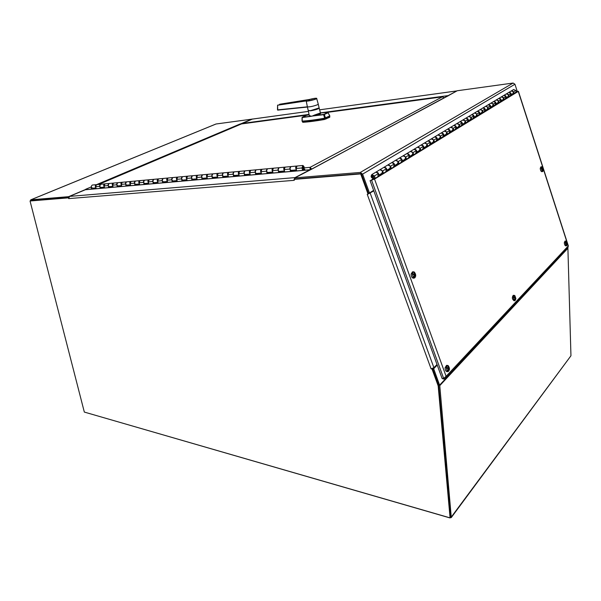 <?xml version="1.0" encoding="UTF-8"?>
<svg xmlns="http://www.w3.org/2000/svg" width="601" height="601" viewBox="0 0 601 601"><rect width="100%" height="100%" fill="white"/><g stroke="black" fill="none" stroke-linecap="round" stroke-linejoin="round"><path stroke-width="0.9" d="M85.222 412.331L449.796 517.882L451.291 517.566L439.767 385.632L567.9 248.266L567.75 247.582M451.313 517.529L570.95 355.769L451.501 516.755M31.109 200.681L68.627 197.594L30.05 200.997L84.328 412.076L450.081 517.874L438.174 385.857L431.931 368.781L431.09 368.864L433.899 367.684L436.784 364.724M68.754 197.158L68.597 196.677L30.884 199.81L215.714 124.137M30.275 200.899L30.884 199.81M437.002 365.31L433.674 368.736L439.767 385.632M433.674 368.736L432.675 368.826L438.655 385.181M438.707 385.421L450.397 516.837M216.044 124.001L252.18 119.103M567.9 248.266L570.95 355.769M86.259 189.608L85.673 189.292M252.157 119.021L240.61 123.904M86.146 189.247L68.597 196.677M433.426 368.06L432.675 368.826M85.635 189.292L91.299 186.903M240.122 123.971L96.551 184.65L95.619 186.716L96.235 188.661L91.983 189.105M241.294 123.986L252.337 119.103M456.865 90.946L447.58 95.927M447.482 96.152L457.233 90.751L513.126 83.043L514.944 84.245L517.288 91.51M367.474 194.243L368.06 194.093L360.69 173.922L294.054 179.376L294.257 180.195M85.537 189.676L69.476 196.399L68.702 198.608L68.454 197.849L30.05 200.997M360.69 173.922L294.054 179.376M368.06 194.093L368.676 193.702L361.314 173.554M373.537 191.013L368.173 194.018M438.174 385.857L438.7 385.301L432.555 368.496M450.081 517.874L450.562 517.228L438.7 385.301M294.19 179.308L294.993 177.611L309.966 169.76M431.09 368.856L367.234 194.303M373.431 190.72L368.653 193.642M68.702 198.608L294.287 180.323M373.364 190.532L369.48 192.966L362.598 174.117L360.307 172.434L294.828 177.873L295.106 178.993L360.57 173.614M361.622 174.388L368.503 193.221L369.48 192.966M294.828 177.873L311.761 169.121M447.452 95.995L311.806 169.114M447.632 96.085L448.136 95.905M302.588 170.391L301.995 167.949L302.844 165.478C304.444 166.53 304.587 167.807 303.272 169.294L302.844 169.219L303.114 170.346M297.044 166.019L296.113 168.483L296.691 170.842L290.508 171.39L289.93 169.046L290.786 166.597C289.464 168.077 289.607 169.332 291.215 170.376L290.779 170.308L290.989 171.142L290.508 171.39M285.107 167.123L284.16 169.565L284.746 171.909L278.691 172.442L278.105 170.121L278.969 167.694C277.639 169.159 277.782 170.406 279.397 171.435L278.962 171.368L279.172 172.194L278.691 172.442M273.402 168.212L272.456 170.631L273.042 172.945L267.099 173.471L266.513 171.172L267.385 168.776C266.048 170.226 266.19 171.458 267.821 172.472L267.385 172.404L267.588 173.223L267.099 173.471M261.931 169.279L260.977 171.676L261.57 173.967L255.748 174.485L255.155 172.209L256.034 169.828C254.681 171.27 254.824 172.487 256.469 173.494L256.026 173.426L256.236 174.237L255.748 174.485M250.685 170.323L249.731 172.697L250.316 174.966L244.607 175.477L244.021 173.216L244.9 170.864C243.54 172.292 243.69 173.501 245.336 174.493L244.892 174.425L245.103 175.229L244.607 175.477M239.656 171.353L238.695 173.704L239.288 175.95L233.691 176.446L233.098 174.215L233.984 171.878C232.617 173.291 232.76 174.493 234.42 175.469L233.977 175.409L234.187 176.198L233.691 176.446M228.846 172.352L227.869 174.688L228.47 176.912L222.979 177.4L222.378 175.184L223.271 172.87C221.897 174.275 222.047 175.462 223.707 176.431L223.264 176.371L223.474 177.152L222.979 177.4M218.231 173.343L217.254 175.65L217.855 177.851L212.469 178.332L211.868 176.146L212.762 173.847C211.387 175.244 211.529 176.416 213.205 177.37L212.754 177.31L212.972 178.091L212.469 178.332M207.818 174.313L206.842 176.596L207.443 178.775L202.154 179.248L201.553 177.077L202.454 174.808C201.072 176.191 201.215 177.348 202.898 178.294L202.447 178.242L202.657 179.008L202.154 179.248M197.601 175.259L196.625 177.528L197.226 179.684L192.035 180.15L191.434 178.001L192.335 175.747C190.945 177.115 191.095 178.272 192.778 179.203L192.328 179.143L192.538 179.909L192.035 180.15M187.58 176.191L186.588 178.444L187.196 180.578L182.103 181.029L181.494 178.903L182.404 176.671C181.006 178.031 181.156 179.173 182.847 180.097L182.388 180.037L182.606 180.796L182.103 181.029M177.731 177.107L176.739 179.338L177.348 181.457L172.344 181.9L171.743 179.789L172.652 177.58C171.255 178.925 171.398 180.06 173.096 180.969L172.637 180.916L172.855 181.667L172.344 181.9M168.07 178.001L167.07 180.217L167.679 182.313L162.773 182.749L162.165 180.661L163.074 178.467C161.669 179.804 161.819 180.924 163.517 181.833L163.066 181.772L163.277 182.516L162.773 182.749M158.574 178.888L157.582 181.081L158.183 183.155L153.368 183.583L152.759 181.517L153.668 179.338C152.263 180.668 152.414 181.78 154.111 182.674L153.661 182.621L153.879 183.358L153.368 183.583M149.251 179.752L148.252 181.93L148.86 183.989L144.127 184.409L143.519 182.358L144.435 180.202C143.023 181.517 143.173 182.614 144.879 183.5L144.42 183.448L144.638 184.176L144.127 184.409M140.093 180.601L139.094 182.764L139.702 184.8L135.052 185.213L134.436 183.185L135.36 181.044C133.948 182.351 134.098 183.44 135.803 184.319L135.345 184.267L135.563 184.988L135.052 185.213M131.101 181.442L130.094 183.583L130.702 185.604L126.135 186.01L125.519 183.996L126.443 181.87C125.031 183.17 125.173 184.252 126.886 185.116L126.428 185.063L126.646 185.784L126.135 186.01M122.258 182.261L121.252 184.387L121.86 186.385L117.368 186.783L116.759 184.792L117.683 182.689C116.263 183.974 116.414 185.048 118.127 185.904L117.668 185.852L117.886 186.558L117.368 186.783M113.566 183.072L112.56 185.176L113.176 187.159L108.758 187.55L108.142 185.574L109.066 183.485C107.647 184.762 107.797 185.829 109.51 186.678L109.051 186.626L109.269 187.332L108.758 187.55M105.025 183.861L104.018 185.949L104.634 187.918L100.292 188.301L99.676 186.348L100.6 184.274C99.18 185.544 99.33 186.595 101.051 187.437L100.585 187.384L100.803 188.083L100.292 188.301M303.648 167.078L303.174 168.438L302.942 166.334L303.648 167.078M96.183 188.496L91.961 189.045M104.574 187.745L100.803 188.083M113.116 186.986L109.269 187.332M121.808 186.212L117.886 186.558M130.65 185.424L126.646 185.784M139.65 184.62L135.563 184.988M148.808 183.808L144.638 184.176M158.131 182.974L153.879 183.358M167.626 182.133L163.277 182.516M177.295 181.269L172.855 181.667M187.144 180.39L182.606 180.796M197.173 179.496L192.538 179.909M207.39 178.587L202.657 179.008M217.802 177.663L212.972 178.091M228.418 176.717L223.474 177.152M239.236 175.755L234.187 176.198M250.264 174.771L245.103 175.229M261.518 173.764L256.236 174.237M272.989 172.742L267.588 173.223M284.694 171.706L279.172 172.194M296.639 170.639L290.989 171.142M302.528 167.664L302.957 166.432L303.167 168.34L302.528 167.664M303.64 169.129L304.654 169.031L304.932 170.181M304.414 170.226L304.181 169.287L304.654 169.031M302.889 169.399L304.181 169.287M296.398 169.655C295.384 168.115 295.452 166.92 296.601 166.056L296.826 166.056M292.116 170.293L290.824 170.481M284.453 170.722C283.439 169.197 283.514 168.01 284.671 167.168L284.889 167.168M280.306 171.353L279.007 171.54M272.741 171.758C271.735 170.248 271.817 169.084 272.974 168.25L273.192 168.25M268.73 172.389L267.43 172.585M261.262 172.78C260.263 171.285 260.346 170.128 261.51 169.317L261.72 169.317M257.386 173.411L256.071 173.599M250.008 173.787C249.017 172.299 249.107 171.157 250.271 170.361L250.482 170.361M246.26 174.41L244.938 174.598M238.973 174.771C237.988 173.298 238.079 172.171 239.251 171.39L239.453 171.383M235.344 175.387L234.022 175.575M228.155 175.732C227.17 174.275 227.268 173.163 228.44 172.389L228.643 172.389M224.646 176.348L223.309 176.536M217.539 176.679C216.563 175.229 216.66 174.132 217.832 173.381L218.035 173.373M214.144 177.287L212.799 177.475M207.12 177.611C206.151 176.176 206.256 175.086 207.428 174.343L207.63 174.343M203.837 178.212L202.492 178.407M196.895 178.52C195.934 177.1 196.046 176.025 197.218 175.297L197.413 175.289M193.725 179.121L192.373 179.308M186.866 179.414C185.912 178.001 186.017 176.942 187.196 176.228L187.392 176.221M183.793 180.007L182.441 180.202M177.017 180.292C176.07 178.895 176.183 177.843 177.355 177.137L177.543 177.137M174.042 180.886L172.682 181.074M167.348 181.156C166.402 179.774 166.522 178.73 167.694 178.039L167.882 178.031M164.471 181.742L163.111 181.93M157.845 182.005C156.914 180.631 157.034 179.601 158.213 178.918L158.394 178.91M155.073 182.584L153.706 182.779M148.522 182.832C147.591 181.472 147.718 180.458 148.89 179.789L149.078 179.782M145.84 183.418L144.465 183.606M139.357 183.651C138.44 182.306 138.568 181.299 139.74 180.638L139.92 180.631M136.765 184.229L135.39 184.417M130.357 184.454C129.44 183.117 129.576 182.126 130.748 181.472L130.92 181.464M127.848 185.033L126.473 185.221M121.515 185.243C120.606 183.921 120.741 182.937 121.913 182.291L122.086 182.283M119.088 185.814L117.713 186.002M112.823 186.025C111.921 184.71 112.056 183.733 113.228 183.102L113.401 183.095M110.479 186.588L109.097 186.776M104.281 186.783C103.38 185.484 103.522 184.522 104.687 183.898L104.859 183.883M102.012 187.347L100.63 187.535M95.882 187.535C94.988 186.242 95.131 185.288 96.295 184.672L96.468 184.665M92.359 185.04L92.276 185.048C90.856 186.302 91.006 187.347 92.727 188.181L95.987 187.888M93.884 188.699L93.688 188.09M241.692 123.911L241.196 124.061M91.202 188.271L91.562 187.55M444.349 97.843L442.336 96.859L442.99 96.859M310.086 169.692L310.086 167.341L311.664 169.069M91.6 187.61L91.059 189.18M304.196 167.882L310.086 167.341L310.815 169.302M310.672 169.377L310.349 168.43M325.366 118.352L329.581 116.384L329.656 115.828M306.563 115.347L309.094 114.768L306.57 115.339M306.044 115.52L302.055 117.511L302.033 121.049L302.491 121.432L324.848 118.517M324.375 114.483L323.608 114.686L324.375 114.483L325.434 117.946L324.871 118.517L324.675 118.164L329.716 115.933L328.108 112.748L324.375 114.483M302.153 120.981L302.476 121.432C308.441 121.117 315.901 120.147 324.871 118.517L325.299 118.397M311.596 100.089L312.062 99.939M308.298 110.659L309.252 115.535L311.438 116.278L302.205 117.541L302.183 121.094C308.155 120.778 315.653 119.802 324.675 118.164L323.608 114.686L302.341 117.255M313.023 99.781L313.444 99.698L313.023 99.781M311.543 100.044L312.062 99.924M310.319 100.555L312.512 100.029M312.467 99.841L311.987 100.051L312.467 99.864M327.808 112.485L320.461 112.89L327.861 112.477L329.814 115.835L329.596 116.376M309.808 115.715L309.515 116.271L309.342 115.632M320.476 112.928C321.603 113.476 319.582 114.378 314.413 115.617L323.654 114.408M314.361 115.107L314.413 115.617L312.152 116.113L314.361 115.107L320.423 112.95M311.453 116.203L312.152 116.113M309.312 100.622L309.876 99.368C314.06 98.294 316.261 98.016 316.479 98.526L316.479 98.526C316.006 99.375 307.201 101.501 306.442 100.953L306.307 100.87M306.217 101.021L307.374 106.813L306.247 100.991C306.36 101.839 317.14 99.21 316.674 98.444C317.11 98.451 316.667 97.587 309.823 99.36L309.184 100.667M308.373 110.682L310.672 110.689L308.238 110.554L307.374 106.813L277.564 110.036M277.752 110.111L277.579 105.198L277.489 109.87L277.624 105.228L306.194 100.923L277.624 105.145M306.3 100.878L277.579 105.198M307.344 106.835L277.489 109.893M307.374 106.813L307.381 106.843C309.598 107.053 312.918 106.377 317.328 104.814L318.26 104.146L319.139 107.932C317.809 108.052 323.488 107.699 310.664 110.689C314.007 110.216 316.802 109.352 319.071 108.097M309.492 99.601L307.802 100.968M279.345 104.822L279.638 104.296L309.485 99.563M279.765 104.273L279.42 104.709M309.673 99.428L279.69 104.228L279.307 104.829M516.327 91.908L373.552 179.346L370.088 180.653L374.536 179.083L518.272 91.405L516.297 91.81M568.223 246.019L568.073 247.236L445.649 378.232M444.244 378.067L444.537 378.863L445.574 378.307L446.107 376.331L443.636 378.367L442.111 378.495L370.088 180.653M444.537 378.863L443.012 378.991L442.809 378.435M372.207 179.879L372.019 179.346L374.318 177.949M380.681 174.08L382.552 172.945M388.584 169.279L390.447 168.145M396.284 164.599L398.125 163.48M403.782 160.039L405.615 158.927M411.092 155.599L412.902 154.495M418.213 151.272L420.009 150.175M425.155 147.05L426.935 145.968M431.924 142.933L433.697 141.859M438.535 138.921L440.285 137.847M444.98 135L446.723 133.94M451.268 131.176L452.996 130.124M457.414 127.442L459.134 126.398M463.416 123.791L465.121 122.754M469.276 120.23L470.966 119.201M475.008 116.744L476.683 115.73M480.612 113.341L482.272 112.327M486.089 110.013L487.734 109.006M491.438 106.76L493.083 105.761M496.681 103.575L498.304 102.583M501.805 100.457L503.42 99.473M506.823 97.407L508.423 96.43M511.736 94.425L513.322 93.456M511.721 94.38L513.374 93.613M511.391 94.582L512.691 93.786C513.87 91.945 513.374 91.014 511.203 90.984L511.083 91.059M511.218 90.976L513.509 91.87L514.103 93.688L511.594 95.221L511 93.388L508.829 92.411C511.008 92.441 511.504 93.38 510.324 95.228M506.808 97.362L508.476 96.596M506.44 97.587L507.785 96.769C508.972 94.913 508.469 93.974 506.275 93.936L506.162 94.011M506.297 93.929L508.611 94.83L509.212 96.671L506.651 98.233L506.042 96.378L503.848 95.394C506.05 95.431 506.553 96.378 505.366 98.241M501.79 100.412L503.473 99.638M501.384 100.66L502.774 99.819C503.961 97.948 503.458 96.994 501.249 96.956L501.129 97.024M501.264 96.949L503.6 97.858L504.209 99.721L501.595 101.314L500.986 99.443L498.77 98.444C500.986 98.481 501.497 99.435 500.302 101.314M496.666 103.53L498.364 102.748M496.216 103.8L497.651 102.929C498.845 101.043 498.334 100.082 496.11 100.036L495.99 100.104M490.934 107.016L492.422 106.107C493.616 104.206 493.098 103.237 490.859 103.184L496.268 99.946L498.484 100.953L499.108 102.831L496.434 104.461L495.81 102.568L493.579 101.554C495.81 101.599 496.328 102.568 495.126 104.461M491.423 106.715L493.136 105.926M491.017 103.094L493.256 104.116L493.887 106.016L491.152 107.677L490.521 105.768L488.155 104.807L490.739 103.259M485.51 106.392L488.267 104.739C490.521 104.792 491.04 105.768 489.838 107.677M486.074 109.968L487.794 109.179M485.533 110.299L487.065 109.359C488.275 107.444 487.749 106.46 485.488 106.407L485.368 106.475M485.653 106.309L487.914 107.346L488.545 109.262L485.751 110.967L485.112 109.036L482.843 107.992C485.112 108.045 485.638 109.036 484.429 110.96M480.597 113.296L482.333 112.5M480.004 113.649L481.596 112.688C482.806 110.749 482.272 109.758 480.004 109.698L479.883 109.773M474.414 113.048L480.169 109.6L482.445 110.652L483.091 112.59L480.237 114.333L479.583 112.379L477.292 111.32C479.575 111.38 480.109 112.379 478.899 114.325M474.993 116.699L476.743 115.903M474.354 117.082L476.007 116.083C477.217 114.137 476.676 113.131 474.384 113.063L474.264 113.138M474.557 112.965L476.856 114.032L477.51 115.993L474.587 117.773L473.926 115.805L471.62 114.723C473.919 114.791 474.459 115.805 473.242 117.758M469.261 120.177L471.026 119.374M468.577 120.598L470.282 119.561C471.5 117.601 470.951 116.579 468.645 116.511L468.517 116.579M468.667 116.496L471.139 117.488L471.8 119.471L468.81 121.297L468.141 119.299L465.805 118.209C468.126 118.284 468.675 119.306 467.458 121.282M463.401 123.746L465.182 122.935M462.657 124.197L464.423 123.122C465.647 121.139 465.091 120.11 462.762 120.035L462.642 120.11M462.793 120.02L465.279 121.026L465.955 123.032L462.898 124.895L462.214 122.882L459.863 121.778C462.199 121.853 462.755 122.889 461.53 124.88M457.399 127.389L459.194 126.578M456.602 127.878L458.428 126.766C459.652 124.768 459.089 123.723 456.745 123.641L456.625 123.716M456.775 123.626L459.292 124.647L459.975 126.676L456.843 128.584L456.151 126.548L453.778 125.421C456.129 125.511 456.692 126.556 455.468 128.561M451.253 131.123L453.064 130.304M450.397 131.649L452.29 130.5C453.515 128.479 452.951 127.427 450.585 127.337L450.465 127.412M450.622 127.322L453.154 128.359L453.853 130.409L450.645 132.363L449.939 130.304L447.542 129.162C449.916 129.253 450.487 130.312 449.255 132.34M444.958 134.947L446.783 134.121M444.041 135.51L446.002 134.316C447.234 132.28 446.656 131.221 444.274 131.123L444.154 131.198M444.312 131.101L446.874 132.16L447.58 134.233L444.289 136.232L443.576 134.151L441.164 132.986C443.553 133.091 444.131 134.158 442.899 136.202M438.512 138.869L440.353 138.035M437.536 139.462L439.564 138.23C440.796 136.179 440.217 135.105 437.813 135L437.686 135.075M437.851 134.977L440.435 136.051L441.157 138.147L437.783 140.198L437.062 138.095L434.621 136.915C437.032 137.02 437.618 138.102 436.379 140.161M431.909 142.88L433.764 142.046M430.857 143.519L432.96 142.242C434.2 140.176 433.606 139.079 431.187 138.966L431.067 139.041M431.233 138.951L433.839 140.041L434.576 142.159L431.12 144.263L430.376 142.129L427.92 140.934C430.346 141.047 430.94 142.144 429.7 144.225M425.14 146.997L427.003 146.156M424.021 147.681L426.199 146.351C427.439 144.263 426.838 143.166 424.404 143.038L424.276 143.113M424.441 143.023L427.078 144.127L427.822 146.268L424.283 148.432L423.532 146.276L421.046 145.051C423.495 145.179 424.096 146.291 422.856 148.387M418.191 151.219L420.076 150.37M417.004 151.94L419.258 150.573C420.505 148.462 419.896 147.343 417.44 147.215L417.312 147.29M417.485 147.192L420.144 148.319L420.903 150.49L417.267 152.699L416.501 150.52L413.999 149.281C416.463 149.416 417.079 150.535 415.832 152.654M411.076 155.546L412.97 154.69M409.807 156.313L412.143 154.893C413.39 152.767 412.774 151.64 410.295 151.497L410.167 151.572M410.348 151.475L413.03 152.624L413.804 154.818L410.077 157.086L409.296 154.878L406.764 153.616C409.251 153.758 409.874 154.9 408.627 157.034M403.767 159.986L405.683 159.122M402.415 160.805L404.841 159.333C406.088 157.184 405.465 156.042 402.97 155.892L402.843 155.967M403.023 155.869L405.735 157.034L406.516 159.25L402.693 161.586L401.904 159.348L399.349 158.063C401.851 158.221 402.482 159.37 401.235 161.526M396.269 164.546L398.2 163.675M394.834 165.41L397.351 163.885C398.598 161.722 397.967 160.565 395.45 160.399L395.323 160.482M395.503 160.377L398.245 161.564L399.041 163.81L395.12 166.199L394.309 163.938L391.732 162.631C394.256 162.796 394.895 163.968 393.647 166.139M388.569 169.219L390.515 168.348M387.044 170.143L389.658 168.558C390.905 166.379 390.267 165.2 387.728 165.035L387.6 165.11M387.78 165.005L390.552 166.214L391.371 168.483L387.337 170.947L386.511 168.656L383.911 167.326C386.458 167.499 387.104 168.678 385.85 170.872M380.658 174.027L382.627 173.148M379.051 175.011L381.755 173.366C383.002 171.157 382.356 169.97 379.794 169.79L379.667 169.865M379.855 169.76L382.657 170.992L383.483 173.291L379.336 175.815L378.502 173.501L375.873 172.141C378.442 172.329 379.096 173.524 377.841 175.74M372.019 179.346L374.393 178.159M374.596 178.707L374.258 177.776L373.762 178.219C371.17 178.039 370.509 176.829 371.771 174.606L374.415 175.973L375.257 178.302M516.439 92.269L515.853 90.451L513.577 89.557M371.846 176.664L373.311 177.415C374.002 176.183 373.634 175.522 372.214 175.417L371.846 176.664M383.483 173.291L379.261 175.612M382.747 173.486L382.491 172.772L381.935 173.246M391.371 168.483L387.262 170.744M390.635 168.686L390.38 167.98L389.839 168.445M399.041 163.81L395.045 166.004M398.32 164.005L398.065 163.307L397.524 163.773M406.516 159.25L402.625 161.384M405.795 159.453L405.555 158.762L405.014 159.22M413.804 154.818L410.01 156.891M413.09 155.013L412.849 154.329L412.316 154.788M420.903 150.49L417.199 152.511M420.189 150.686L419.956 150.017L419.423 150.468M427.822 146.268L424.216 148.237M427.116 146.471L426.883 145.803L426.357 146.253M434.576 142.159L431.052 144.075M433.869 142.354L433.644 141.701L433.126 142.144M441.157 138.147L437.723 140.01M440.458 138.343L440.232 137.697L439.722 138.132M447.58 134.233L444.229 136.051M446.889 134.429L446.671 133.783L446.16 134.218M453.853 130.409L450.577 132.182M453.162 130.605L452.951 129.974L452.44 130.402M459.975 126.676L456.783 128.404M459.292 126.879L459.081 126.248L458.578 126.668M465.955 123.032L462.838 124.715M465.279 123.228L465.069 122.612L464.573 123.032M471.8 119.471L468.75 121.117M471.124 119.667L470.921 119.051L470.425 119.471M477.51 115.993L474.527 117.601M476.841 116.188L476.638 115.58L476.15 115.993M483.091 112.59L480.176 114.16M482.423 112.785L482.227 112.184L481.739 112.597M488.545 109.262L485.698 110.794M487.884 109.465L487.689 108.864L487.208 109.269M493.887 106.016L491.092 107.511M493.226 106.212L493.03 105.618L492.557 106.024M499.108 102.831L496.373 104.296M498.454 103.026L498.259 102.448L497.786 102.846M504.209 99.721L501.542 101.148M503.563 99.916L503.375 99.338L502.909 99.736M509.212 96.671L506.598 98.068M508.566 96.866L508.378 96.295L507.913 96.686M514.103 93.688L511.541 95.056M513.464 93.884L513.277 93.32L512.818 93.711M372.868 177.4L372.267 175.507C373.552 175.605 373.882 176.206 373.259 177.318L372.868 177.4M370.276 181.164L441.93 378.014M542.838 171.428L542.004 171.706C541.013 171.593 540.419 170.459 540.231 168.303L540.9 166.883M542.32 167.123L543.409 169.903L542.876 171.413L542.192 171.405L541.163 168.122L541.764 166.755L542.177 166.853L542.665 168.475L541.929 168.182L541.952 168.686M542.11 171.097L542.65 169.272L541.929 168.182M542.463 167.101L543.184 169.655M543.296 169.369L543.289 169.858L542.635 169.422M542.403 170.383L542.943 169.377M542.733 170.368L542.395 171.345M542.35 170.519L542.726 170.436M542.192 171.405L542.2 170.909M542.635 169.384L543.176 169.332M414.555 277.94L413.638 278.195C412.076 278.158 411.227 276.768 411.099 274.018L412.511 271.885M414.014 272.043L414.397 272.133C416.057 274.439 416.14 276.362 414.66 277.91L413.308 277.707L412.203 273.876L413.458 271.817L413.946 271.877L414.397 274.131L413.293 273.868L413.285 274.544L414.239 274.281M413.548 277.647L414.322 275.22L413.248 274.537L413.293 273.868M414.397 272.133L415.253 275.611M415.449 275.1L415.404 275.761L414.307 275.303M413.969 276.618L414.457 276.618L414.803 275.273M414.457 276.618L413.991 277.895M413.909 276.798L414.435 276.7M413.758 277.962L413.811 277.053M414.322 275.138L415.283 275.063M566.743 245.674L565.909 245.899C565.008 245.779 564.474 244.705 564.301 242.669L565.008 241.121M566.285 241.324L567.352 244.299L566.788 245.659L565.947 245.463L565.233 242.541L565.872 241.046L566.675 242.774L565.977 242.549L565.969 243.052L565.977 242.549M566.15 245.411L566.675 243.593L565.969 243.052M566.442 241.309L567.156 243.871M567.269 243.555L567.261 244.051L566.66 243.675M566.45 244.645L566.953 243.645M566.751 244.652L566.42 245.621M566.217 245.674L566.217 245.268M566.675 243.563L567.149 243.525M448.196 371.493L447.249 371.681C445.889 371.583 445.161 370.276 445.063 367.752L446.551 365.393M447.813 365.528L448.181 365.618C449.818 367.94 449.848 369.893 448.286 371.478L447.219 371.335L446.167 367.677L447.512 365.4L448.106 366.527L448.166 367.94L447.212 367.602L447.227 368.3L447.242 367.669M447.452 371.29L448.188 368.864L448.624 368.856M447.212 367.602L447.174 368.285L449.187 369.217L449.217 368.541L449.037 369.097M448.181 365.618L449.217 368.541M447.895 370.171L448.316 370.216L448.654 368.849M448.316 370.216L447.873 371.478M447.843 370.344L448.301 370.299M447.632 371.523L447.662 370.817M448.061 368.563L449.06 368.518M515.034 300.575L514.14 300.785C512.142 299.313 511.827 297.51 513.209 295.369L513.277 295.361M514.584 295.564L515.891 298.757L515.095 300.56L514.358 300.335C513.029 298.156 512.969 296.488 514.193 295.316L514.997 297.315L514.155 297.112L514.155 297.69L514.155 297.112M514.764 299.298L515.605 298.524M515.072 299.448L514.689 300.538M514.824 295.572L515.741 298.111M514.358 300.335L514.974 298.254L514.14 297.69M514.959 298.126L515.605 298.081M514.674 299.576L515.057 299.516M514.471 300.59L514.479 300.072M302.265 121.47L302.791 122.303C308.651 121.95 315.825 121.019 324.322 119.524L329.739 117.278L329.791 116.301L324.134 118.728C315.638 120.23 308.463 121.162 302.603 121.522L302.295 121.41M567.825 247.837L439.647 385.098M252.044 119.148L308.418 111.38L252.165 119.111M456.677 90.931L319.627 109.818L456.572 90.969M447.835 95.657L320.453 112.868M309.027 114.415L241.73 123.505M433.899 367.684L370.178 193.131M294.993 177.611L69.476 196.399M309.485 169.843L85.162 189.758M360.307 172.434L513.126 83.043M362.598 174.117L514.944 84.245M301.995 167.949L296.113 168.483M289.93 169.046L284.16 169.565M278.105 170.121L272.456 170.631M266.513 171.172L260.977 171.676M255.155 172.209L249.731 172.697M244.021 173.216L238.695 173.704M233.098 174.215L227.869 174.688M222.378 175.184L217.254 175.65M211.868 176.146L206.842 176.596M201.553 177.077L196.625 177.528M191.434 178.001L186.588 178.444M181.494 178.903L176.739 179.338M171.743 179.789L167.07 180.217M162.165 180.661L157.582 181.081M152.759 181.517L148.252 181.93M143.519 182.358L139.094 182.764M134.436 183.185L130.094 183.583M125.519 183.996L121.252 184.387M116.759 184.792L112.56 185.176M108.142 185.574L104.018 185.949M99.676 186.348L95.619 186.716M310.086 167.341L442.336 96.859L326.396 112.492M308.471 114.904L241.482 123.934L98.594 184.462M306.119 115.49L302.318 117.203M324.112 114.295L327.853 112.56M308.779 100.833L314.346 99.488L308.771 100.84M308.29 110.652L310.649 110.794C315.367 109.945 318.207 109.051 319.169 108.105L320.438 112.838M308.238 110.554L310.597 110.622L319.139 107.932M374.536 179.083L446.107 376.331L568.215 246.004L567.164 242.751M567.043 242.376L543.214 168.611M543.094 168.227L518.272 91.405M371.591 180.255L443.636 378.367M378.502 173.501L374.415 175.973M515.853 90.451L513.509 91.87M511 93.388L508.611 94.83M506.042 96.378L503.6 97.858M500.986 99.443L498.484 100.953M495.81 102.568L493.256 104.116M490.521 105.768L487.914 107.346M485.112 109.036L482.445 110.652M479.583 112.379L476.856 114.032M473.926 115.805L471.139 117.488M468.141 119.299L465.279 121.026M462.214 122.882L459.292 124.647M456.151 126.548L453.154 128.359M449.939 130.304L446.874 132.16M443.576 134.151L440.435 136.051M437.062 138.095L433.839 140.041M430.376 142.129L427.078 144.127M423.532 146.276L420.144 148.319M416.501 150.52L413.03 152.624M409.296 154.878L405.735 157.034M401.904 159.348L398.245 161.564M394.309 163.938L390.552 166.214M386.511 168.656L382.657 170.992M542.049 168.731L542.575 168.565M541.922 168.671L541.937 168.257M542.996 168.926L542.598 169.061M542.207 168.813L542.906 168.686M414.698 275.438L414.269 275.498M414.299 275.333L414.758 275.296M414.9 274.657L414.112 274.875M413.548 274.507L414.78 274.349M565.999 243.037L566.593 242.879M566.991 243.187L566.518 243.315M566.029 243.074L566.908 242.954M448.549 369.037L448.158 369.059M448.722 368.218L447.647 368.428M448.061 367.955L448.609 367.925M515.38 297.75L514.704 297.916M514.433 297.578L515.282 297.495M514.171 297.615L514.892 297.45M329.558 116.481L329.739 117.278M325.802 118.247L325.982 119.043M324.134 118.728L324.322 119.524M302.603 121.522L302.791 122.303M30.734 199.84L215.894 124.039M309.74 169.752L85.447 189.683M447.737 96.025L311.536 169.144M296.969 166.026L302.844 165.478M96.551 184.65L104.687 183.898M104.942 183.868L113.228 183.102M113.484 183.08L121.913 182.291M122.176 182.268L130.748 181.472M131.018 181.449L139.74 180.638M140.01 180.608L148.89 179.789M149.168 179.759L158.213 178.918M158.491 178.895L167.694 178.039M167.987 178.009L177.355 177.137M177.648 177.115L187.196 176.228M187.497 176.198L197.218 175.297M197.526 175.267L207.428 174.343M207.743 174.32L217.832 173.381M218.148 173.351L228.44 172.389M228.763 172.359L239.251 171.39M239.581 171.36L250.271 170.361M250.609 170.331L261.51 169.317M261.856 169.287L272.974 168.25M273.32 168.22L284.671 167.168M285.024 167.131L296.601 166.056M296.458 169.903L291.215 170.376M284.513 170.977L279.397 171.435M272.809 172.021L267.821 172.472M261.33 173.058L256.469 173.494M250.084 174.065L245.336 174.493M239.048 175.056L234.42 175.469M228.23 176.025L223.707 176.431M217.615 176.979L213.205 177.37M207.202 177.911L202.898 178.294M196.985 178.828L192.778 179.203M186.956 179.729L182.847 180.097M177.107 180.608L173.096 180.969M167.439 181.479L163.517 181.833M157.943 182.328L154.111 182.674M148.62 183.162L144.879 183.5M139.462 183.989L135.803 184.319M130.462 184.792L126.886 185.116M121.62 185.589L118.127 185.904M112.928 186.37L109.51 186.678M104.386 187.136L101.051 187.437M96.295 184.672L92.276 185.048M241.347 123.964L98.489 184.469M442.516 96.814L326.185 112.492M308.726 114.851L241.572 123.904M325.314 118.389L329.581 116.384M316.426 98.579L316.479 98.526C315.991 99.225 308.456 101.359 306.442 100.953L306.525 100.976M307.329 107.061L277.775 110.111M316.674 98.444L318.26 104.146M568.366 245.967L518.4 91.284M511.203 90.984L506.425 93.854M506.275 93.936L501.399 96.866M501.249 96.956L496.268 99.946M485.488 106.407L480.169 109.6M474.384 113.063L468.818 116.406M468.645 116.511L462.943 119.93M462.762 120.035L456.933 123.536M456.745 123.641L450.773 127.224M450.585 127.337L444.47 131.003M444.274 131.123L438.009 134.879M437.813 135L431.39 138.846M431.187 138.966L424.607 142.918M424.404 143.038L417.65 147.087M417.44 147.215L410.513 151.369M410.295 151.497L403.196 155.757M402.97 155.892L395.676 160.264M395.45 160.399L387.961 164.892M387.728 165.035L380.042 169.647M379.794 169.79L371.771 174.606M373.89 178.144L374.295 177.896M382.123 173.141L382.529 172.893M390.019 168.34L390.425 168.092M397.704 163.667L398.11 163.427M405.194 159.122L405.592 158.874M412.489 154.682L412.887 154.442M419.596 150.363L419.994 150.122M426.53 146.156L426.92 145.915M433.283 142.046L433.682 141.806M439.879 138.035L440.27 137.802M446.318 134.128L446.701 133.888M452.598 130.312L452.981 130.071M458.728 126.578L459.111 126.345M464.723 122.942L465.099 122.709M470.575 119.381L470.951 119.156M476.292 115.91L476.668 115.677M481.882 112.515L482.257 112.282M492.692 105.941L493.068 105.716M511.346 90.901L513.697 89.489M541.764 166.755L540.855 166.89M542.898 167.777L543.409 169.903M542.628 168.581L542.102 168.761M413.458 271.817L412.399 271.892M413.353 273.921L413.308 274.552M414.322 274.289L413.338 274.567M565.872 241.046L564.963 241.121M566.901 242.03L567.352 244.299M566.007 242.586L565.999 243.059L566.638 242.894M447.512 365.4L446.453 365.393M514.193 295.316L513.209 295.369M514.193 297.157L514.178 297.705M514.944 297.457L514.178 297.645"/></g></svg>
